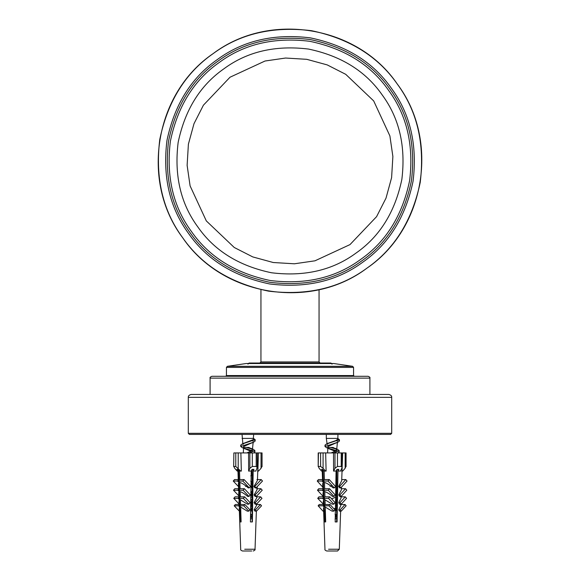 <?xml version="1.0" encoding="UTF-8"?>
<svg xmlns="http://www.w3.org/2000/svg" width="580" height="580" viewBox="0 0 580 580"><rect width="100%" height="100%" fill="white"/><g stroke="black" fill="none" stroke-linecap="round" stroke-linejoin="round"><path stroke-width="0.87" d="M319.058 289.652L319.058 361.942L260.942 361.942L260.942 289.666M332.043 364.124L330.955 363.036L249.045 363.036L247.957 364.124M188.297 433.318L189.385 434.405L390.615 434.405L391.703 433.318L188.297 433.318L188.297 397.358L391.703 397.358C391.855 395.944 390.891 394.98 388.796 394.451L191.204 394.451C189.109 394.98 188.145 395.944 188.297 397.358M301.049 363.515L333.761 363.515L352.662 366.321L227.338 366.321L246.254 363.508L301.049 363.515M309.72 376.289L211.91 376.289C210.33 376.92 209.721 377.529 210.09 378.109L369.91 378.109C370.279 377.529 369.67 376.92 368.09 376.289L309.72 376.289M247.704 551L250.299 551M242.056 434.405L242.904 444.425L244.281 443.084L253.235 439.676L253.677 434.405M250.502 517.367L252.162 516.28M252.162 515.141L250.553 514.061M250.669 506.296L252.162 505.289M252.162 504.136L250.741 503.172M250.843 495.226L252.162 494.298M252.162 493.159L250.886 492.26M245.55 486.424L247.254 485.728M251.017 484.148L252.162 483.321M252.162 482.183L251.06 481.357M252.162 473.766L251.183 473.048L252.162 472.33M252.162 471.177L251.459 470.605M246.841 452.929L251.713 450.769L252.249 449.333L248.893 447.441L243.339 447.441L244.832 448.76L250.872 451.262M253.706 438.538L255.142 439.654L242.186 443.968L240.729 445.107L241.28 445.795M246.268 447.441L253.358 449.384L254.867 450.551L249.269 452.929M251.437 470.641L252.162 470.887M252.162 473.795L251.169 474.135M251.053 481.458L251.474 481.603M252.162 484.619L251.002 485.032M250.886 492.348L251.343 492.514M250.719 492.173L252.162 492.84M252.162 495.429L250.828 495.943M252.162 506.231L250.661 506.848M250.553 514.126L252.162 514.844M252.162 517.005L250.495 517.751M253.17 439.734L254.576 440.351M255.156 439.654L255.156 441.047L253.656 442.177L240.736 446.498L242.259 447.659M243.897 448.195L254.315 451.247M254.874 450.551L254.874 451.943L253.75 452.929M251.205 471.961L252.162 472.279M252.162 475.187L251.147 475.527M251.031 482.85L252.162 483.249M252.162 486.011L250.981 486.439M250.864 493.732L251.626 494.008M252.162 496.821L250.806 497.343M250.698 504.629L252.162 505.224M252.162 507.623L250.64 508.247M250.531 515.511L252.162 516.236M252.162 518.397L250.473 519.151M252.039 440.372L252.981 441.032M252.38 442.613L243.622 446.535L243.325 452.929M250.69 505.209L251.648 505.745M251.821 507.783L250.64 508.334M250.524 515.939L251.771 516.642M251.104 518.897L250.473 519.216M242.056 438.4L253.083 438.4M253.243 470.996L253.96 469.365L252.003 469.365L251.285 470.996L248.631 471.09L249.871 468.277L252.3 466.465L256.215 466.465L257.23 467.48L255.809 471.09L253.243 470.996L253.243 469.365M257.049 452.929L256.215 452.929L256.215 466.465M252.3 466.465L252.3 452.929L256.215 452.929M252.3 452.929L249.871 452.929L249.871 468.277M257.535 471.09L258.513 471.09L261.043 468.277L261.87 466.465M235.777 466.465L240.736 471.09L239.366 470.996L237.909 469.365L236.952 469.365L238.409 470.996L237.22 471.09L234.69 468.277L233.863 466.465L235.777 466.465L235.777 452.929L240.874 452.929L241.338 471.09L240.736 471.09M233.863 452.929L233.675 466.646L233.863 452.929L235.777 452.929M261.87 452.929L261.043 452.929L261.043 468.277M249.298 487.889L250.553 486.417L244.093 479.573L242.831 481.045L249.298 487.889L248.255 487.889C244.702 484.808 241.911 483.002 239.866 482.473L240.069 488.715L238.779 490.223L243.093 490.223L248.965 496.444L247.704 496.444C244.506 493.739 241.99 492.159 240.156 491.688L240.323 496.835L239.025 498.358L243.339 498.358L248.82 504.158L247.385 504.158L240.417 499.829L240.562 504.513L239.46 505.803L243.774 505.803L248.813 511.139L247.254 511.139L240.642 507.058L241.113 521.942L240.156 521.942L239.685 507.058L239.25 507.855L240.7 549.245C240.359 549.811 240.961 550.398 242.512 551L251.713 551M253.199 469.365L252.387 521.942L250.429 521.942L252.162 521.942L252.162 469.365M245.434 551L242.542 551M250.429 521.942L251.22 471.003M248.631 471.09L248.566 452.929L240.874 452.929M239.511 471.025L239.779 479.573L238.525 481.045L239.866 482.473M239.366 511.139L234.189 505.803L238.503 505.803L239.605 504.513L239.46 499.829L238.996 500.656L239.134 504.513M239.236 504.158L233.755 498.358L238.068 498.358L239.366 496.835L239.199 491.688L238.713 492.543L238.866 496.835M238.829 495.864L233.508 490.223L237.822 490.223L239.105 488.715L238.909 482.473L238.394 483.358L238.583 488.715M238.909 482.473L237.561 481.045L238.822 479.573L238.518 470.046M256.505 511.139L255.403 509.849L260.442 504.513L261.544 505.803L256.505 511.139L254.939 511.139L254.12 509.849L256.57 505.318L256.614 504.034M256.498 504.158L255.2 502.635L260.681 496.835L261.979 498.358L256.498 504.158L255.062 504.158L254.069 502.635L256.839 497.669L256.904 495.864M256.353 496.444L255.062 494.936L260.942 488.715L262.225 490.223L256.353 496.444L255.084 496.444L254.083 494.936L257.121 489.578L257.223 486.613M256.019 487.889L254.765 486.417L261.225 479.573L262.486 481.045L256.019 487.889L254.982 487.889L253.96 486.417L257.44 480.472L258.397 452.929L257.23 452.929L257.23 467.48M257.911 471.09L258.375 452.929L261.043 452.929M239.46 505.803L240.642 507.058M239.025 498.358L240.417 499.829M238.779 490.223L240.156 491.688M238.822 479.573L234.508 479.573L233.247 481.045L237.561 481.045M242.831 481.045L238.525 481.045M244.093 479.573L239.779 479.573M238.511 486.613L233.247 481.045M250.864 493.798L252.162 492.42M250.741 501.78L252.162 500.272M251.742 503.643L251.227 504.158L250.712 503.556M250.625 509.327L252.162 507.696M251.735 510.603L251.234 511.139L250.611 510.407M233.508 490.223L234.791 488.715L239.105 488.715M240.069 488.715L244.383 488.715L243.093 490.223M251.263 486.417L252.162 486.417M250.966 487.019L252.162 487.889M239.199 491.688L237.822 490.223M239.366 496.835L235.052 496.835L233.755 498.358M248.82 504.158L250.118 502.635L244.637 496.835L243.339 498.358M244.637 496.835L240.323 496.835M250.893 491.971L252.162 491.173M252.162 493.435L250.85 494.827M252.162 494.936L250.85 494.936M239.46 499.829L238.068 498.358M239.605 504.513L235.292 504.513L234.189 505.803M248.813 511.139L249.915 509.849L244.876 504.513L243.774 505.803M244.876 504.513L240.562 504.513M250.77 499.902L252.162 499.025M252.162 501.287L250.886 502.635L252.162 502.635M240.678 508.109L240.606 521.942L241.113 521.942M239.685 507.058L238.503 505.803M250.705 504.158L251.227 504.158M250.886 502.635L252.184 504.158M252.162 508.703L251.089 509.849L252.162 509.849M250.596 511.139L251.234 511.139M251.089 509.849L252.191 511.139M248.965 496.444L250.255 494.936L244.383 488.715M253.96 486.417L254.765 486.417M261.225 479.573L256.911 479.573M255.062 494.936L254.083 494.936M256.628 488.715L260.942 488.715M254.069 502.635L255.2 502.635M260.681 496.835L256.367 496.835M254.12 509.849L255.403 509.849M260.442 504.513L256.128 504.513M238.409 469.923L238.409 470.996M248.566 452.929L249.871 452.929M327.178 444.447L328.613 443.069L335.936 440.539L337.828 439.183M335.269 517.135L336.675 515.75L335.32 514.329M335.465 506.043L336.61 505.006L336.436 504.158M336.175 503.904L335.508 503.454M335.653 494.943L336.683 493.754L335.697 492.587M330.121 486.308L332.13 485.511M335.849 483.829L336.675 482.763L335.885 481.719M336.045 472.714L336.661 471.888L336.175 470.946M331.158 452.929L335.929 450.82L336.56 449.42L333.108 447.441L327.599 447.441L329.23 448.848L335.138 451.284M337.973 438.56L339.409 439.669L326.453 443.983L325.003 445.128L325.554 445.817M330.462 447.441L337.625 449.406L339.133 450.573L333.616 452.929M336.226 470.837L336.828 471.054L336.248 470.808M336.828 473.671L336.023 473.962M335.892 481.632L336.828 482.038M336.828 484.474L335.834 484.858M336.828 495.262L335.646 495.769M336.828 506.043L335.45 506.666M335.32 514.344L336.828 515.112M336.828 516.773L335.262 517.57M337.43 439.756L338.843 440.365M339.423 439.669L339.423 441.061L337.923 442.192L325.003 446.52L326.533 447.673M328.164 448.217L338.582 451.269M339.14 450.573L339.14 451.965L338.06 452.929M336.052 472.171L336.828 472.446M336.001 475.419L336.828 475.063L336.001 475.361M335.863 483.06L336.48 483.285M336.697 485.924L335.805 486.265M336.828 496.654L335.617 497.169M335.486 504.839L336.465 505.26M336.828 507.435L335.428 508.073M335.291 515.721L336.458 516.273M336.828 518.172L335.37 518.919M336.298 440.387L337.248 441.047M336.646 442.634L327.918 446.535L327.591 452.929M336.03 473.425L336.451 473.809M336.356 496.879L331.637 498.858M335.472 505.499L335.914 505.767M336.088 507.797L333.921 508.783M335.283 516.2L336.037 516.664M326.322 434.405L326.322 438.4L337.321 438.4M338.046 470.996L338.851 469.365L336.958 469.365L336.154 470.996L333.58 471.09L334.979 468.277L337.458 466.465L341.236 466.465L342.156 467.378L340.518 471.09L338.046 470.996L338.046 469.365M341.917 452.929L341.236 452.929L341.236 466.465M337.458 466.465L337.458 452.929L341.236 452.929M337.458 452.929L334.979 452.929L334.979 468.277M341.606 471.09L342.707 471.09L345.151 468.277L345.825 466.465M320.602 466.465L323.082 468.277L325.525 471.09L323.995 470.996L322.589 469.365L321.501 469.365L322.915 470.996L321.559 471.09L319.116 468.277L318.442 466.465L320.602 466.465L320.602 452.929L325.656 452.929L326.105 471.09L325.525 471.09M318.202 452.929L318.202 466.704L318.442 452.929L320.602 452.929M345.825 452.929L345.151 452.929L345.151 468.277M318.442 452.929L319.116 452.929M328.055 551L337.488 551L339.3 549.245L328.57 549.245M334.298 487.889L335.508 486.417L329.266 479.573L328.048 481.045L334.298 487.889L333.116 487.889C329.585 484.808 326.707 483.002 324.481 482.473L324.669 488.715L323.43 490.223L328.294 490.223L333.978 496.444L332.55 496.444C329.353 493.739 326.757 492.159 324.764 491.688L324.923 496.835L323.669 498.358L328.534 498.358L333.833 504.158L332.209 504.158L325.01 499.829L325.155 504.513L324.089 505.803L328.962 505.803L333.826 511.139L332.064 511.139L325.235 507.058L325.685 521.942L324.604 521.942L324.147 507.058L323.524 508.109L324.967 549.245C324.626 549.811 325.228 550.398 326.779 551L329.657 551M337.603 550.986L337.183 551M336.212 551L333.043 551M334.609 551L337.408 551M337.995 469.365L337.074 521.942L335.182 521.942L336.074 471.003M333.58 471.09L333.507 452.929L325.656 452.929M324.133 471.018L324.394 479.573L323.176 481.045L324.481 482.473M323.633 511.139L323.009 511.139L318.137 505.803L323.009 505.803L324.075 504.513L323.93 499.829L323.277 500.917L323.401 504.513M323.386 504.158L317.717 498.358L322.582 498.358L323.836 496.835L323.683 491.688L322.995 492.811L323.132 496.835M323.154 496.444L317.477 490.223L322.342 490.223L323.589 488.715L323.401 482.473L322.676 483.64L322.85 488.715M323.401 482.473L322.096 481.045L323.314 479.573L323.017 469.865M341.257 511.139L340.192 509.849L345.064 504.513L346.13 505.803L341.257 511.139L339.496 511.139L338.749 509.849L340.83 505.579L340.88 504.158M341.257 504.158L340.003 502.635L345.296 496.835L346.55 498.358L341.257 504.158L339.633 504.158L338.727 502.635L341.098 497.937L341.149 496.408M341.113 496.444L339.865 494.936L345.549 488.715L346.789 490.223L341.113 496.444L339.684 496.444L338.756 494.936L341.381 489.853L341.475 487.142M340.793 487.889L339.583 486.417L345.825 479.573L347.043 481.045L340.793 487.889L339.619 487.889L338.669 486.417L341.692 480.755L342.664 452.929L342.156 452.929L342.156 467.378M342.156 465.812L342.664 452.929M336.327 521.942L335.182 521.942M324.089 505.803L325.235 507.058M323.669 498.358L325.01 499.829M323.43 490.223L324.764 491.688M323.314 479.573L318.442 479.573L317.231 481.045L322.096 481.045M328.048 481.045L323.176 481.045M329.266 479.573L324.394 479.573M322.792 487.142L317.231 481.045M335.689 492.993L336.828 491.746M335.552 500.997L336.828 499.598M335.871 503.534L335.501 503.947M335.421 508.559L336.132 507.783M335.878 510.516L335.378 511.067M317.477 490.223L318.717 488.715L323.589 488.715M324.669 488.715L329.541 488.715L328.294 490.223M335.805 486.417L336.828 486.417M335.784 487.715L336.828 487.889M323.683 491.688L322.342 490.223M323.836 496.835L318.971 496.835L317.717 498.358M333.833 504.158L335.088 502.635L329.788 496.835L328.534 498.358M329.788 496.835L324.923 496.835M335.719 491.347L336.828 490.767M336.828 492.935L335.668 494.196M336.828 494.936L335.661 494.936M325.046 501.055L325.039 504.658M323.93 499.829L322.582 498.358M324.075 504.513L319.203 504.513L318.137 505.803M333.826 511.139L334.892 509.849L330.027 504.513L328.962 505.803M330.027 504.513L325.155 504.513M325.039 510.675L325.358 511.139M335.581 499.271L336.828 498.619M336.828 500.779L335.53 502.2M335.523 502.635L336.828 502.635M325.271 508.283L325.039 521.942M324.147 507.058L323.009 505.803M335.131 502.635L336.828 504.158M336.828 508.203L335.399 509.769M335.399 509.849L336.828 509.849M335.327 509.849L336.828 511.139M333.978 496.444L335.218 494.936L329.541 488.715M338.669 486.417L339.583 486.417M345.825 479.573L341.736 479.573M339.865 494.936L338.756 494.936M341.417 488.715L345.549 488.715M338.727 502.635L340.003 502.635M345.296 496.835L340.431 496.835M338.749 509.849L340.192 509.849M345.064 504.513L340.192 504.513M322.915 469.749L322.915 470.996M336.828 469.633L336.828 521.942M342.127 468.357L342.127 471.09M342.577 452.929L345.151 452.929M333.507 452.929L334.979 452.929M227.338 366.321L226.439 367.401L353.561 367.401L352.662 366.321M353.561 367.401L353.561 375.564L226.439 375.564L225.707 376.289M366.901 268.185C394.538 248.921 412.315 220.327 420.224 182.388C424.915 143.92 417.259 111.128 397.264 84.013C378.008 56.376 349.414 38.599 311.474 30.689C273.006 25.998 240.214 33.654 213.099 53.65C185.462 72.906 167.685 101.5 159.775 139.439C155.085 177.908 162.741 210.7 182.736 237.814C201.992 265.452 230.586 283.228 268.525 291.138C306.994 295.829 339.786 288.173 366.901 268.185M349.994 244.6L314.976 260.812L294.423 263.791L273.245 262.515L252.786 256.925L234.269 247.5L206.313 220.907L190.102 185.89L187.123 165.336L188.399 144.159L193.988 123.7L203.413 105.19L230.006 77.227L265.024 61.016L285.577 58.036L306.755 59.319L327.214 64.902L345.731 74.327L373.687 100.92L389.898 135.938L392.877 156.491L391.601 177.668L386.012 198.128L376.587 216.644L349.994 244.6M197.86 226.969C214.404 250.712 238.967 265.981 271.556 272.774C304.601 276.805 332.768 270.229 356.055 253.054C379.798 236.51 395.067 211.946 401.86 179.358C405.884 146.312 399.315 118.146 382.14 94.859C365.596 71.115 341.033 55.847 308.444 49.053C275.399 45.03 247.232 51.598 223.945 68.773C200.201 85.318 184.933 109.881 178.14 142.47C174.116 175.515 180.684 203.681 197.86 226.969M191.472 231.55C173.108 206.647 166.076 176.523 170.382 141.194C177.647 106.343 193.974 80.076 219.363 62.386C244.267 44.022 274.391 36.989 309.727 41.296C344.571 48.561 370.837 64.888 388.527 90.277C406.892 115.181 413.924 145.304 409.618 180.641C402.353 215.485 386.026 241.751 360.637 259.441C335.733 277.805 305.609 284.838 270.273 280.531C235.429 273.267 209.162 256.94 191.472 231.55M361.695 260.92C387.462 242.962 404.035 216.304 411.409 180.931C415.78 145.072 408.646 114.499 390.007 89.219C372.048 63.452 345.39 46.878 310.017 39.505C274.159 35.133 243.585 42.267 218.305 60.907C192.538 78.865 175.965 105.524 168.591 140.897C164.22 176.762 171.354 207.328 189.993 232.609C207.952 258.375 234.61 274.949 269.983 282.322C305.841 286.694 336.414 279.56 361.695 260.92M362.667 262.276C337.045 281.169 306.059 288.405 269.707 283.975C233.856 276.5 206.835 259.702 188.638 233.581C169.744 207.959 162.509 176.972 166.938 140.621C174.413 104.77 191.212 77.749 217.333 59.551C242.955 40.658 273.941 33.422 310.293 37.852C346.144 45.327 373.165 62.125 391.362 88.247C410.256 113.868 417.491 144.855 413.061 181.207C405.587 217.058 388.788 244.079 362.667 262.276M238.206 468.277L238.206 452.929M256.367 511.139L255.033 549.245L244.709 549.245M323.082 468.277L323.082 452.929M319.058 361.942L320.145 363.036M260.942 361.942L259.855 363.036M391.703 433.318L391.703 397.358M226.439 367.401L226.439 375.564M353.561 375.564L354.293 376.289M210.09 394.451L210.09 378.109M369.91 394.451L369.91 378.109M182.729 237.814C140.164 181.562 154.722 93.257 213.099 53.643C269.352 11.078 357.657 25.636 397.271 84.013C439.836 140.266 425.278 228.578 366.901 268.185C310.633 310.75 222.35 296.192 182.729 237.814M244.347 443.055L242.186 443.968M250.741 514.155L251.553 514.54M250.741 481.197L252.452 481.973M251.474 470.561L252.162 470.866M250.741 448.238L253.358 449.384M240.736 446.498L240.736 445.107M251.408 443.127L253.67 442.177M242.208 447.629L244.963 448.826M252.742 474.969L250.777 475.846M252.423 485.902L250.756 486.656M252.09 496.857L250.749 497.473M251.502 518.723L250.756 519.078M252.409 449.783L253.221 441.663M262.058 466.646L262.058 452.929M255.033 549.245C255.374 549.811 254.772 550.398 253.221 551M238.264 479.573L237.967 471.09M328.613 443.069L326.453 443.983M335.008 514.17L335.82 514.554M335.008 448.253L337.625 449.406M325.003 446.52L325.003 445.128M335.668 443.149L337.937 442.192M326.475 447.651L329.23 448.848M336.487 486.011L335.805 486.308M335.769 518.745L335.022 519.1M337.944 434.405L337.836 439.183M336.675 515.721L336.675 507.522M336.675 502.635L336.675 496.734M336.675 493.754L336.675 487.889M336.675 482.763L336.675 475.122M336.675 471.779L336.675 469.945M336.675 449.804L337.48 441.685M336.675 518.274L336.675 521.942M327.171 444.447L326.322 438.4M346.064 466.704L346.064 452.929M322.531 479.573L322.233 471.09M340.634 511.139L339.3 549.245"/></g></svg>
